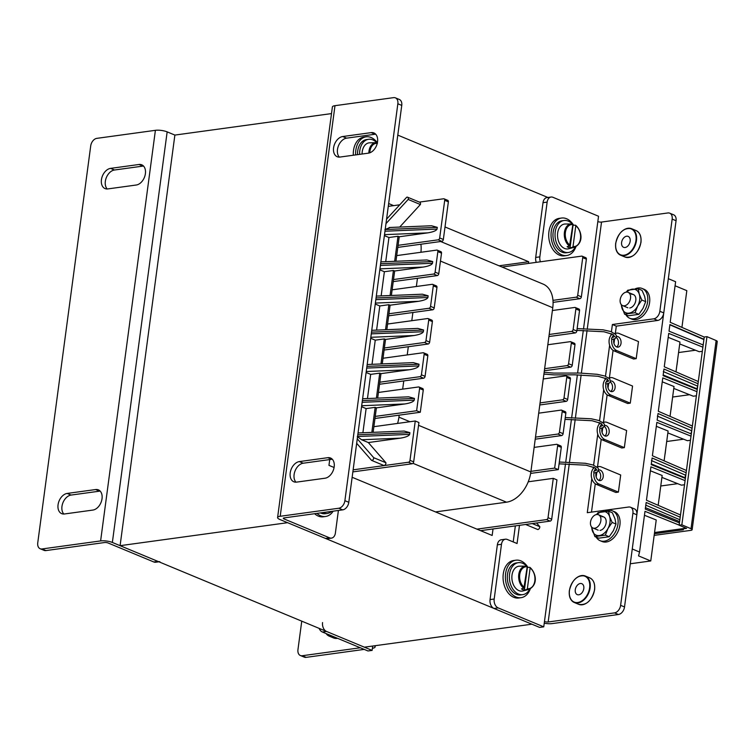 <?xml version="1.0" encoding="UTF-8"?>
<svg xmlns="http://www.w3.org/2000/svg" width="755" height="755" viewBox="0 0 755 755"><rect width="100%" height="100%" fill="white"/><g stroke="black" fill="none" stroke-linecap="round" stroke-linejoin="round"><path stroke-width="1.13" d="M549.083 197.98L397.791 135.117M120.092 545.676L287.589 522.687L531.888 624.196L364.391 647.177L120.092 545.676L174.877 135.079L167.157 131.87A8.381 2.274 7.6 0 0 155.398 130.322L96.791 138.363A7.172 4.841 -67.4 0 0 90.713 145.923L37.75 542.826A7.172 4.841 -67.4 0 0 40.166 548.743A7.172 4.841 -67.4 0 0 42.006 548.96L100.613 540.92L155.398 130.322M352.141 477.283L492.156 535.465L493.024 528.953M528.453 263.429L528.679 261.73L445.016 226.962M393.666 205.634L388.665 203.548M331.502 113.59L174.877 135.079M528.679 261.73L499.083 265.798M371.951 460.39A2.067 1.397 -67.4 0 0 373.716 457.69L385.937 462.758A2.067 1.397 112.6 0 1 384.163 465.467A2.067 1.397 112.6 0 1 383.776 465.448L371.564 460.371A2.067 1.397 -67.4 0 0 371.951 460.39M371.828 432.389L375.169 407.351L376.396 407.86L373.876 426.679L415.259 420.997L418.921 422.526L413.674 461.871A1.793 1.208 112.6 0 1 412.145 463.759L408.483 462.239L353.132 469.836M408.483 462.239A1.793 1.208 -67.4 0 0 410.003 460.352L413.674 461.871M415.259 420.997L410.003 460.352M373.876 426.679L373.121 432.341M358.049 432.964L404.123 431.058L409.889 432.653L357.804 434.805M357.577 436.513L409.663 434.361L409.889 432.653M409.663 434.361C408.889 435.994 405.794 437.258 400.386 438.155L361.598 439.759L357.275 436.532M385.937 462.758L368.327 442.553L400.386 438.155M388.287 206.37L399.763 204.794M419.365 202.104L443.638 198.773A1.793 1.208 -67.4 0 1 444.1 198.829L447.762 200.349A1.793 1.208 112.6 0 1 448.366 201.83L443.345 239.467A1.793 1.208 112.6 0 1 441.826 241.355L397.8 247.395M420.384 204.529A2.067 1.397 -67.4 0 0 419.818 202.293L407.606 197.215A2.067 1.397 112.6 0 1 408.172 199.452L420.384 204.529L399.697 227.076M389.136 227.51L431.52 225.754L437.287 227.359L385.201 229.511M384.974 231.219L437.06 229.067L437.287 227.359M437.06 229.067C436.286 230.69 433.191 231.955 427.774 232.861L384.512 234.645M394.657 261.305L397.998 236.268L399.216 236.777L427.774 232.861M399.216 236.777L396.705 255.596L436.786 250.094A1.793 1.208 -67.4 0 1 437.249 250.15A1.793 1.208 -67.4 0 1 437.853 251.632L435.116 272.159L438.778 273.678A1.793 1.208 112.6 0 1 437.258 275.575L393.232 281.615M441.826 241.355L438.164 239.835L398.074 245.328M438.164 239.835A1.793 1.208 -67.4 0 0 439.684 237.948L443.345 239.467M448.366 201.83L444.704 200.302L439.684 237.948M444.704 200.302A1.793 1.208 -67.4 0 0 444.1 198.829M440.458 251.623A1.793 1.208 112.6 0 1 440.911 251.67A1.793 1.208 112.6 0 1 441.524 253.151L438.778 273.678M435.89 285.834A1.793 1.208 112.6 0 1 436.352 285.89A1.793 1.208 112.6 0 1 436.956 287.372L434.219 307.898A1.793 1.208 112.6 0 1 432.69 309.786L388.674 315.826M431.322 320.054A1.793 1.208 112.6 0 1 431.784 320.111A1.793 1.208 112.6 0 1 432.389 321.583L429.652 342.119A1.793 1.208 112.6 0 1 428.132 344.006L384.106 350.046M426.754 354.265A1.793 1.208 112.6 0 1 427.217 354.322A1.793 1.208 112.6 0 1 427.821 355.803L425.084 376.33A1.793 1.208 112.6 0 1 423.564 378.217L379.538 384.257M422.196 388.485A1.793 1.208 112.6 0 1 422.649 388.542A1.793 1.208 112.6 0 1 423.262 390.014L420.29 412.258L374.971 418.478M412.145 463.759L352.859 471.894M502.094 267.043L581.661 256.124A1.793 1.208 112.6 0 1 582.124 256.181A1.793 1.208 112.6 0 1 582.728 257.653L577.707 295.299A1.793 1.208 112.6 0 1 576.188 297.187L552.971 300.367M528.236 481.794L553.283 478.349L548.036 517.703A1.793 1.208 112.6 0 1 546.507 519.591L476.933 529.132M534.125 447.394L556.558 444.317A1.793 1.208 112.6 0 1 557.011 444.365A1.793 1.208 112.6 0 1 557.624 445.846L554.651 468.091L530.935 471.346M538.692 413.174L561.116 410.097A1.793 1.208 112.6 0 1 561.578 410.154A1.793 1.208 112.6 0 1 562.182 411.635L559.446 432.162A1.793 1.208 112.6 0 1 557.926 434.05L535.493 437.126M543.26 378.963L565.684 375.877A1.793 1.208 112.6 0 1 566.146 375.933A1.793 1.208 112.6 0 1 566.75 377.415L564.013 397.942A1.793 1.208 112.6 0 1 562.494 399.829L540.061 402.906M547.828 344.742L570.251 341.666A1.793 1.208 112.6 0 1 570.714 341.722A1.793 1.208 112.6 0 1 571.318 343.195L568.581 363.731A1.793 1.208 112.6 0 1 567.052 365.618L544.629 368.695M552.386 310.522L574.819 307.445A1.793 1.208 112.6 0 1 575.272 307.502A1.793 1.208 112.6 0 1 575.886 308.984L573.139 329.51A1.793 1.208 112.6 0 1 571.62 331.398L549.196 334.474M546.507 519.591L550.178 521.11L480.595 530.661M361.56 406.7L366.118 408.597L362.891 432.757M366.118 372.479L370.686 374.376L367.459 398.546M370.686 338.268L375.254 340.165L372.026 364.325M375.254 304.048L379.812 305.945L376.594 330.114M379.822 269.837L384.38 271.725L381.152 295.894M384.38 235.617L388.948 237.514L385.72 261.683M389.901 227.623L384.899 229.52M380.407 265.439L432.492 263.278L432.719 261.57L380.633 263.721M432.492 263.278C431.718 264.911 428.623 266.175 423.206 267.072L379.944 268.865M390.09 295.526L393.43 270.488L394.657 270.998L423.206 267.072M394.657 270.998L392.138 289.816L432.228 284.314A1.793 1.208 -67.4 0 1 432.681 284.371A1.793 1.208 -67.4 0 1 433.294 285.843L430.548 306.379L434.219 307.898M437.258 275.575L433.596 274.046L393.515 279.548M433.596 274.046A1.793 1.208 -67.4 0 0 435.116 272.159M396.705 255.596L395.95 261.258M380.879 261.881L426.952 259.975L432.719 261.57M375.839 299.65L427.925 297.498L428.151 295.79L376.065 297.942M427.925 297.498C427.151 299.122 424.055 300.386 418.648 301.292L375.386 303.076M385.522 329.746L388.863 304.699L390.09 305.209L418.648 301.292M390.09 305.209L387.579 324.027L427.66 318.525A1.793 1.208 -67.4 0 1 428.123 318.582A1.793 1.208 -67.4 0 1 428.727 320.063L425.99 340.59L429.652 342.119M432.69 309.786L429.029 308.267L388.948 313.769M429.029 308.267A1.793 1.208 -67.4 0 0 430.548 306.379M392.138 289.816L391.383 295.469M376.311 296.092L422.385 294.195L428.151 295.79M371.271 333.87L423.366 331.719L423.593 330.001L371.498 332.153M423.366 331.719C422.583 333.342 419.497 334.607 414.08 335.513L370.818 337.296M380.964 363.957L384.304 338.919L385.522 339.429L414.08 335.513M385.522 339.429L383.011 358.248L423.093 352.745A1.793 1.208 -67.4 0 1 423.555 352.802A1.793 1.208 -67.4 0 1 424.159 354.274L421.422 374.81L425.084 376.33M428.132 344.006L424.461 342.477L384.38 347.98M424.461 342.477A1.793 1.208 -67.4 0 0 425.99 340.59M387.579 324.027L386.824 329.69M371.753 330.312L417.817 328.406L423.593 330.001M366.713 368.081L418.798 365.93L419.025 364.221L366.939 366.373M418.798 365.93C418.025 367.553 414.929 368.817 409.512 369.724L366.25 371.517M376.396 398.178L379.737 373.14L380.954 373.64L409.512 369.724M380.954 373.64L378.444 392.458L418.525 386.966A1.793 1.208 -67.4 0 1 418.987 387.013A1.793 1.208 -67.4 0 1 419.591 388.495L416.628 410.739L375.254 416.411M423.564 378.217L419.903 376.698L379.812 382.2M419.903 376.698A1.793 1.208 -67.4 0 0 421.422 374.81M383.011 358.248L382.257 363.901M367.185 364.523L413.259 362.627L419.025 364.221M362.145 402.302L414.231 400.15L414.457 398.432L362.372 400.594M414.231 400.15C413.457 401.773 410.361 403.038 404.944 403.944L361.683 405.728M376.396 407.86L404.944 403.944M378.444 392.458L377.689 398.121M362.617 398.744L408.691 396.837L414.457 398.432M375.169 407.351L366.118 408.597M397.998 236.268L388.948 237.514M393.43 270.488L384.38 271.725M388.863 304.699L379.812 305.945M384.304 338.919L375.254 340.165M379.737 373.14L370.686 374.376M420.29 412.258L416.628 410.739M553.283 478.349L556.945 479.878L551.697 519.223L548.036 517.703M550.178 521.11A1.793 1.208 -67.4 0 0 551.697 519.223M582.728 257.653L586.39 259.182A1.793 1.208 -67.4 0 0 585.786 257.7L582.124 256.181M586.39 259.182L581.369 296.819L577.707 295.299M576.188 297.187L579.849 298.706A1.793 1.208 -67.4 0 0 581.369 296.819M579.849 298.706L553.075 302.377M557.624 445.846L561.286 447.366A1.793 1.208 -67.4 0 0 560.682 445.894L557.011 444.365M561.286 447.366L558.313 469.61L530.623 473.413M562.182 411.635L565.854 413.155A1.793 1.208 -67.4 0 0 565.24 411.673L561.578 410.154M565.854 413.155L563.107 433.681L559.446 432.162M557.926 434.05L561.588 435.569A1.793 1.208 -67.4 0 0 563.107 433.681M561.588 435.569L535.22 439.193M566.75 377.415L570.412 378.934A1.793 1.208 -67.4 0 0 569.808 377.462L566.146 375.933M570.412 378.934L567.675 399.47L564.013 397.942M562.494 399.829L566.156 401.358A1.793 1.208 -67.4 0 0 567.675 399.47M566.156 401.358L539.787 404.973M571.318 343.195L574.98 344.724A1.793 1.208 -67.4 0 0 574.376 343.242L570.714 341.722M574.98 344.724L572.243 365.25L568.581 363.731M567.052 365.618L570.723 367.138A1.793 1.208 -67.4 0 0 572.243 365.25M570.723 367.138L544.355 370.762M575.886 308.984L579.547 310.503A1.793 1.208 -67.4 0 0 578.943 309.022L575.272 307.502M579.547 310.503L576.811 331.03L573.139 329.51M571.62 331.398L575.282 332.927A1.793 1.208 -67.4 0 0 576.811 331.03M575.282 332.927L548.913 336.541M554.651 468.091L558.313 469.61M536.578 522.979L539.834 526.716L532.275 523.574M539.834 526.716A2.341 1.585 112.6 0 1 537.824 529.557L525.612 524.48M368.327 442.553L361.598 439.759M386.579 219.158L406.671 197.272A2.067 1.397 112.6 0 1 407.606 197.215M408.172 199.452L385.984 223.631M356.671 443.289L371.564 460.371M373.716 457.69L357.275 438.815M440.656 241.515L543.081 284.078A28.69 19.375 112.6 0 1 552.764 307.738L530.85 471.969A28.69 19.375 112.6 0 1 506.511 502.188L435.512 511.928M399.197 415.156L398.933 417.156A28.69 19.375 112.6 0 1 397.564 423.432M417.458 278.284L416.364 286.485M412.891 312.504L411.796 320.705M408.323 346.724L407.228 354.925M403.765 380.935L402.67 389.136M420.912 244.224A28.69 19.375 112.6 0 1 420.922 252.274M618.439 614.504L614.532 612.881A7.172 4.841 -67.4 0 0 620.619 605.331L624.527 606.954A7.172 4.841 112.6 0 1 618.439 614.504L552.075 623.611A8.381 2.274 7.6 0 1 544.242 623.196M614.532 612.881L548.168 621.988A2.642 0.717 7.6 0 1 544.468 621.507L543.751 626.839L498.158 607.898L494.025 608.464A7.172 4.917 -97.8 0 1 490.052 599.593L497.356 544.846A7.172 4.917 -97.8 0 1 501.263 539.768L505.397 539.202A7.172 4.917 82.2 0 0 501.49 544.279L497.356 544.846M587.315 328.614L601.527 222.064A2.642 0.717 7.6 0 1 597.828 221.583L583.549 328.557M669.732 213.184L673.639 214.807A7.172 4.841 112.6 0 1 676.065 220.715L672.158 219.092A7.172 4.841 -67.4 0 0 669.732 213.184A7.172 4.841 -67.4 0 0 667.892 212.957L601.527 222.064M663.768 312.9A7.172 4.841 112.6 0 1 657.68 320.45L653.773 318.827A7.172 4.841 -67.4 0 0 659.851 311.277L663.768 312.9L676.065 220.715M653.773 318.827L612.39 324.508L616.306 326.132L615.344 333.304L616.306 326.132L657.68 320.45M591.486 512.116L595.27 483.785L591.486 512.116M596.176 476.981L596.79 472.347L596.176 476.981M597.535 466.75L601.197 439.306L597.535 466.75M602.112 432.502L602.726 427.868L602.112 432.502M603.471 422.272L607.133 394.827L603.471 422.272M608.039 388.023L608.662 383.389L608.039 388.023M609.408 377.783L613.069 350.348L609.408 377.783M613.975 343.544L614.598 338.91L613.975 343.544M630.5 507.237L634.408 508.861A7.172 4.841 112.6 0 1 636.824 514.778L632.916 513.155A7.172 4.841 -67.4 0 0 630.5 507.237A7.172 4.841 -67.4 0 0 628.66 507.02L587.286 512.692L591.816 478.698M624.527 606.954L636.824 514.778M659.851 311.277L672.158 219.092M620.619 605.331L632.916 513.155M612.39 324.508L611.427 331.756M611.182 333.587L610.946 335.343M609.625 345.252L605.491 376.235M605.246 378.076L605.01 379.831M603.689 389.731L599.555 420.724M599.31 422.555L599.074 424.31M597.752 434.21L593.619 465.203M593.373 467.034L593.137 468.789M490.052 599.593L494.185 599.017L501.49 544.279M543.751 626.839L539.617 627.405L494.025 608.464M536.276 262.353A7.172 4.917 -97.8 0 1 535.701 257.427L543.005 202.68A7.172 4.917 -97.8 0 1 546.922 197.602L551.056 197.036A7.172 4.917 82.2 0 1 552.943 197.3L598.536 216.241L597.828 221.583M515.354 525.895L513.211 541.92M494.185 599.017A7.172 4.917 82.2 0 0 498.158 607.898M551.056 197.036A7.172 4.917 82.2 0 0 547.149 202.113L543.005 202.68M535.701 257.427L539.844 256.86L547.149 202.113M539.844 256.86A7.172 4.917 82.2 0 0 540.42 261.787M505.397 539.202A7.172 4.917 82.2 0 1 507.284 539.466L517.062 543.524L519.487 525.32M621.61 242.44A5.917 3.992 112.6 0 1 628.151 236.39A5.917 3.992 112.6 0 1 630.151 241.27A5.917 3.992 112.6 0 1 623.611 247.319A5.917 3.992 112.6 0 1 621.61 242.44M575.272 589.74A5.917 3.992 112.6 0 1 581.812 583.691A5.917 3.992 112.6 0 1 583.804 588.57A5.917 3.992 112.6 0 1 577.273 594.619A5.917 3.992 112.6 0 1 575.272 589.74M676.999 364.844L677.471 361.154M698.299 381.539L664.268 366.788L668.722 333.399L702.886 347.187M675.989 371.866L679.962 342.053L668.203 337.343M692.137 529.708L717.25 341.515A4.303 1.17 -172.4 0 0 716.136 340.543L706.963 336.645L681.85 524.829L691.023 528.726A4.303 1.17 7.6 0 1 692.137 529.708A4.303 1.17 7.6 0 1 690.806 530.359L654.17 535.38M681.85 524.829L679.132 525.206L704.245 337.013L706.963 336.645M679.132 525.206L686.578 528.368L681.727 529.038L683.369 529.755L654.387 533.728M644.459 515.269L656.227 519.978L650.753 560.965L638.541 555.888L639.551 552.037L632.265 548.989L668.326 278.68L675.621 281.728L670.204 322.309L704.236 337.06M630.293 563.768L650.753 560.965M679.141 525.112L644.987 511.324L639.551 552.037M654.547 532.53L684.039 528.481L685.106 527.745M608.02 383.634A5.379 3.69 82.2 0 0 610.738 391.42A5.379 3.69 82.2 0 0 612.163 391.618A5.379 3.69 82.2 0 0 615.155 386.815A5.379 3.69 82.2 0 0 612.116 381.162A5.379 3.69 82.2 0 0 610.701 380.964A5.379 3.69 82.2 0 0 610.568 380.982M610.314 381.973A5.379 3.69 -97.8 0 1 612.56 386.786A5.379 3.69 -97.8 0 1 610.823 391.449M606.378 378.604A8.966 6.153 82.2 0 0 603.188 387.306A8.966 6.153 82.2 0 0 608.19 395.403L610.776 395.044A8.966 6.153 -97.8 0 1 605.812 383.955M606.19 382.219A8.966 6.153 -97.8 0 1 607.652 379.406M609.03 378.208A8.966 6.153 -97.8 0 1 610.701 377.613A8.966 6.153 -97.8 0 1 613.06 377.944L632.548 386.041L630.274 403.151L627.688 403.5L608.19 395.403M685.078 480.633L650.923 466.845L646.469 500.235L680.5 514.985M686.437 470.497L652.395 455.756L656.859 422.356L691.014 436.154M692.363 426.018L658.332 411.277L662.786 377.877L696.95 391.666M679.443 522.885L645.28 509.097L646.167 502.462L680.198 517.203M685.38 478.406L651.216 464.618L652.103 457.983L686.135 472.724M691.316 433.927L657.152 420.139L658.039 413.495L692.071 428.245M697.252 389.448L663.088 375.65L663.975 369.016L698.007 383.757M703.179 344.959L669.024 331.171L669.912 324.537L703.943 339.278M679.887 519.553L679.594 521.733M685.313 478.377L685.38 477.868L651.31 463.919M685.087 477.906L685.465 475.121L651.433 460.569M690.976 433.795L691.759 430.595M600.442 423.083A8.966 6.153 82.2 0 0 597.262 431.794A8.966 6.153 82.2 0 0 602.254 439.882L604.84 439.533A8.966 6.153 -97.8 0 1 599.876 428.434M600.253 426.698A8.966 6.153 -97.8 0 1 601.716 423.885M603.094 422.687A8.966 6.153 -97.8 0 1 604.764 422.092A8.966 6.153 -97.8 0 1 607.124 422.423L626.622 430.52L624.338 447.63L621.752 447.989L602.254 439.882M602.084 428.113A5.379 3.69 82.2 0 0 604.812 435.909A5.379 3.69 82.2 0 0 606.227 436.097A5.379 3.69 82.2 0 0 609.219 431.294A5.379 3.69 82.2 0 0 606.18 425.641A5.379 3.69 82.2 0 0 604.764 425.442A5.379 3.69 82.2 0 0 604.632 425.461M604.377 426.452A5.379 3.69 -97.8 0 1 606.624 431.275A5.379 3.69 -97.8 0 1 604.887 435.937M596.148 472.592A5.379 3.69 82.2 0 0 598.875 480.388A5.379 3.69 82.2 0 0 600.291 480.586A5.379 3.69 82.2 0 0 603.283 475.773A5.379 3.69 82.2 0 0 600.244 470.12A5.379 3.69 82.2 0 0 598.828 469.921A5.379 3.69 82.2 0 0 598.706 469.94M598.441 470.931A5.379 3.69 -97.8 0 1 600.687 475.754A5.379 3.69 -97.8 0 1 598.951 480.416M594.506 467.562A8.966 6.153 82.2 0 0 591.325 476.273A8.966 6.153 82.2 0 0 596.318 484.361L598.904 484.012A8.966 6.153 -97.8 0 1 593.94 472.923M594.317 471.177A8.966 6.153 -97.8 0 1 595.78 468.374M597.158 467.166A8.966 6.153 -97.8 0 1 598.828 466.571A8.966 6.153 -97.8 0 1 601.188 466.901L620.685 474.999L618.402 492.109L615.816 492.468L596.318 484.361M645.468 507.69L679.283 521.469M645.808 505.189L679.528 519.61M684.53 484.748L681.435 485.172L661.909 477.386M660.757 485.994L677.669 483.672M696.912 389.306L697.62 386.126L663.315 371.573M673.781 388.429L693.307 396.215L696.403 395.79M689.541 394.714L672.63 397.036M667.845 432.908L687.371 440.693L690.466 440.269M683.605 439.193L666.693 441.515M691.401 430.643L657.369 416.09M650.395 470.78L662.163 475.499L658.181 505.312M656.331 426.301L668.099 431.02L664.117 460.833M679.717 343.94L699.234 351.726L702.339 351.301M678.566 352.547L695.478 350.226M662.267 381.822L674.026 386.541L670.053 416.354M696.959 388.948L663.173 374.999M663.183 374.952L697.252 388.91M703.905 339.561L669.874 324.81M613.957 339.155A5.379 3.69 82.2 0 0 616.675 346.941A5.379 3.69 82.2 0 0 618.09 347.14A5.379 3.69 82.2 0 0 621.091 342.326A5.379 3.69 82.2 0 0 618.043 336.673A5.379 3.69 82.2 0 0 616.627 336.475A5.379 3.69 82.2 0 0 616.505 336.503M616.25 337.494A5.379 3.69 -97.8 0 1 618.496 342.308A5.379 3.69 -97.8 0 1 616.75 346.97M614.966 333.729A8.966 6.153 -97.8 0 1 616.637 333.125A8.966 6.153 -97.8 0 1 618.996 333.455L638.485 341.562L636.201 358.663L633.615 359.021L614.126 350.924L616.712 350.565A8.966 6.153 -97.8 0 1 611.748 339.476M610.776 395.044L630.274 403.151M604.84 439.533L624.338 447.63M598.904 484.012L618.402 492.109M612.116 337.73A8.966 6.153 -97.8 0 1 613.588 334.927M616.712 350.565L636.201 358.663M612.314 334.125A8.966 6.153 82.2 0 0 609.125 342.827A8.966 6.153 82.2 0 0 614.126 350.924M681.925 327.387L686.823 290.656L675.083 285.777M659.2 498.291L659.662 494.591M665.136 453.812L665.599 450.112M665.146 453.774L664.985 454.34M671.063 409.323L671.535 405.633M594.251 471.252A0.897 0.613 82.2 0 0 594.251 472.998L597.498 471.96L598.639 469.346L597.847 467.855L593.062 464.995L585.276 463.268L559.332 462.032M600.187 426.773A0.897 0.613 82.2 0 0 600.187 428.51A0.897 0.613 82.2 0 0 600.414 428.415M606.123 382.285A0.897 0.613 82.2 0 0 606.123 384.031A0.897 0.613 82.2 0 0 606.35 383.936M612.06 337.806A0.897 0.613 82.2 0 0 612.06 339.552A0.897 0.613 82.2 0 0 612.286 339.448M372.404 648.271L372.498 648.252A8.381 2.274 -172.4 0 0 375.093 646.988A8.381 2.274 -172.4 0 0 374.291 645.818M301.755 621.157L297.961 649.602A7.172 4.841 -67.4 0 0 300.386 655.519A7.172 4.841 -67.4 0 0 302.217 655.736L306.134 657.36L364.212 649.394M306.134 657.36A7.172 4.841 112.6 0 1 304.293 657.143L300.386 655.519M360.295 647.771L302.217 655.736M322.555 622.573A7.172 4.917 82.2 0 0 326.528 631.444L372.121 650.395L367.978 650.961L322.385 632.01A7.172 4.917 -97.8 0 1 319.11 628.368M372.696 646.044L372.121 650.395M334.172 466.883A10.759 7.267 -67.4 0 0 330.539 458.011A10.759 7.267 -67.4 0 0 327.783 457.681L299.339 461.588A10.759 7.267 -67.4 0 0 290.6 470.978A10.759 7.267 -67.4 0 0 293.837 481.784A10.759 7.267 -67.4 0 0 296.592 482.115L325.037 478.217A10.759 7.267 -67.4 0 0 334.172 466.883M295.969 482.171A10.759 7.267 112.6 0 1 294.997 471.092A10.759 7.267 112.6 0 1 303.246 463.211L331.69 459.304A10.759 7.267 112.6 0 1 332.313 459.257M377.538 141.827A10.759 7.267 -67.4 0 0 373.914 132.956A10.759 7.267 -67.4 0 0 371.149 132.625L342.704 136.532A10.759 7.267 -67.4 0 0 333.974 145.923A10.759 7.267 -67.4 0 0 337.211 156.729A10.759 7.267 -67.4 0 0 339.967 157.059L368.412 153.161A10.759 7.267 -67.4 0 0 377.538 141.827M339.344 157.115A10.759 7.267 112.6 0 1 338.372 146.036A10.759 7.267 112.6 0 1 346.611 138.156L375.065 134.248A10.759 7.267 112.6 0 1 375.688 134.201M397.847 103.775A7.172 4.841 -67.4 0 0 395.431 97.857L399.338 99.481A7.172 4.841 112.6 0 1 401.754 105.398L397.847 103.775L344.893 500.678L348.801 502.301A7.172 4.841 112.6 0 1 342.713 509.861L284.107 517.902A2.642 0.717 -172.4 0 0 283.285 518.298A2.642 0.717 -172.4 0 0 284.003 518.912L284.135 517.892M395.431 97.857A7.172 4.841 -67.4 0 0 393.591 97.64L334.984 105.681L280.199 516.278A8.381 2.274 -172.4 0 0 277.595 517.543A8.381 2.274 -172.4 0 0 279.86 519.478L325.462 538.419L329.595 537.853L284.003 518.912M342.713 509.861L338.806 508.238L280.199 516.278M338.806 508.238A7.172 4.841 -67.4 0 0 344.893 500.678M401.754 105.398L348.801 502.301M277.595 517.543L332.389 106.946A8.381 2.274 7.6 0 1 334.984 105.681M329.595 537.853A7.172 4.917 82.2 0 0 331.483 538.117L327.349 538.683A7.172 4.917 -97.8 0 1 325.462 538.419M331.483 538.117A7.172 4.917 82.2 0 0 335.39 533.039L338.41 510.446M329.727 459.578L328.954 465.363L334.078 467.487M101.434 179.718A10.759 7.267 -67.4 0 0 105.058 188.59A10.759 7.267 -67.4 0 0 107.823 188.92L136.268 185.013A10.759 7.267 -67.4 0 0 144.998 175.622A10.759 7.267 -67.4 0 0 141.761 164.816A10.759 7.267 -67.4 0 0 139.005 164.486L110.56 168.384A10.759 7.267 -67.4 0 0 101.434 179.718M107.191 188.967A10.759 7.267 112.6 0 1 105.341 181.342A10.759 7.267 112.6 0 1 114.467 170.007L142.912 166.109A10.759 7.267 112.6 0 1 143.535 166.053M58.059 504.774A10.759 7.267 -67.4 0 0 61.693 513.645A10.759 7.267 -67.4 0 0 64.449 513.976L92.893 510.069A10.759 7.267 -67.4 0 0 101.632 500.678A10.759 7.267 -67.4 0 0 98.395 489.863A10.759 7.267 -67.4 0 0 95.63 489.542L67.186 493.44A10.759 7.267 -67.4 0 0 58.059 504.774M63.826 514.023A10.759 7.267 112.6 0 1 61.967 506.397A10.759 7.267 112.6 0 1 71.093 495.063L99.547 491.165A10.759 7.267 112.6 0 1 100.17 491.109M42.006 548.96L45.913 550.584L104.53 542.543A2.642 0.717 -172.4 0 1 108.229 543.034L153.822 561.975L157.965 561.409A7.172 4.917 82.2 0 0 159.852 561.673M45.913 550.584A7.172 4.841 112.6 0 1 44.083 550.367L40.166 548.743M157.965 561.409L112.363 542.458A8.381 2.274 -172.4 0 0 100.613 540.92M158.909 561.795L155.709 562.239A7.172 4.917 -97.8 0 1 153.822 561.975M526.584 566.099A16.138 11.07 82.2 0 0 518.364 562.664L516.297 562.956A16.138 11.07 82.2 0 0 507.492 574.376A16.138 11.07 82.2 0 0 520.686 594.931L522.753 594.647A16.138 11.07 82.2 0 0 529.746 589.136M518.364 562.664A16.138 11.07 82.2 0 0 509.559 574.093A16.138 11.07 82.2 0 0 522.753 594.647M527.669 567.392A16.138 11.07 82.2 0 0 527.198 566.788L523.866 588.258A11.797 8.088 -97.8 0 1 518.704 575.121A11.797 8.088 -97.8 0 1 525.867 566.061A11.797 8.088 -97.8 0 1 526.82 566.127L527.198 566.76A11.08 7.597 82.2 0 0 519.733 574.602A11.08 7.597 82.2 0 0 524.432 587.494M530.274 588.9A18.922 12.977 -97.8 0 1 521.063 597.686A18.922 12.977 -97.8 0 1 516.08 596.988A18.922 12.977 -97.8 0 1 505.378 577.113A18.922 12.977 -97.8 0 1 515.91 560.201A18.922 12.977 -97.8 0 1 520.893 560.889A18.922 12.977 -97.8 0 1 527.943 567.383M521.063 597.686L518.732 598.007A18.922 12.977 -97.8 0 1 513.749 597.309A18.922 12.977 -97.8 0 1 503.047 577.433A18.922 12.977 -97.8 0 1 513.589 560.521L515.91 560.201M523.866 588.258L521.46 588.862A12.08 8.286 82.2 0 0 522.894 589.655A12.08 8.286 82.2 0 0 524.385 590.08L527.415 567.392A12.08 8.286 82.2 0 0 527.141 567.213M526.877 566.137L519.563 566.165A12.552 8.607 82.2 0 0 511.862 576.933A12.552 8.607 82.2 0 0 518.959 590.637A12.552 8.607 82.2 0 0 522.96 590.957L529.066 589.353A11.797 8.088 -97.8 0 1 526.801 589.476L524.385 590.08M527.415 567.392L529.746 567.345L530.133 567.977L529.746 567.345M527.358 588.711L530.133 567.977A11.08 7.597 82.2 0 1 534.823 580.869A11.08 7.597 82.2 0 1 527.358 588.711L526.801 589.476M526.82 566.127L527.198 566.76M333.153 511.173A18.922 12.977 -97.8 0 1 325.622 516.477A18.922 12.977 -97.8 0 1 320.639 515.788A18.922 12.977 -97.8 0 1 316.94 513.391M325.622 516.477L323.3 516.798A18.922 12.977 -97.8 0 1 318.317 516.109A18.922 12.977 -97.8 0 1 314.618 513.711M575.923 246.734A18.922 12.977 -97.8 0 1 566.712 255.52A18.922 12.977 -97.8 0 1 561.729 254.831A18.922 12.977 -97.8 0 1 551.037 234.947A18.922 12.977 -97.8 0 1 561.569 218.035A18.922 12.977 -97.8 0 1 566.552 218.733A18.922 12.977 -97.8 0 1 573.602 225.216M566.712 255.52L564.381 255.841A18.922 12.977 -97.8 0 1 559.408 255.152A18.922 12.977 -97.8 0 1 548.706 235.267A18.922 12.977 -97.8 0 1 559.238 218.355L561.569 218.035M355.624 154.917A18.922 12.977 -97.8 0 1 366.137 136.825A18.922 12.977 -97.8 0 1 371.111 137.523A18.922 12.977 -97.8 0 1 377.377 142.808M353.302 155.228A18.922 12.977 -97.8 0 1 363.806 137.146L366.137 136.825M320.498 512.909A16.138 11.07 82.2 0 0 325.245 513.73L327.311 513.438A16.138 11.07 82.2 0 0 331.671 511.371M322.564 512.626A16.138 11.07 82.2 0 0 327.311 513.438M572.233 223.933A16.138 11.07 82.2 0 0 564.013 220.507L561.947 220.79A16.138 11.07 82.2 0 0 553.151 232.21A16.138 11.07 82.2 0 0 566.335 252.765L568.402 252.481A16.138 11.07 82.2 0 0 575.395 246.97M564.013 220.507A16.138 11.07 82.2 0 0 555.218 231.927A16.138 11.07 82.2 0 0 568.402 252.481M573.319 225.226A16.138 11.07 82.2 0 0 572.847 224.622L569.515 246.092A11.797 8.088 -97.8 0 1 564.353 232.955A11.797 8.088 -97.8 0 1 571.526 223.905A11.797 8.088 -97.8 0 1 572.469 223.961L572.856 224.594A11.08 7.597 82.2 0 0 565.391 232.436A11.08 7.597 82.2 0 0 570.082 245.337M376.802 142.723A16.138 11.07 82.2 0 0 368.582 139.297L366.515 139.581A16.138 11.07 82.2 0 0 357.71 151.009A16.138 11.07 82.2 0 0 357.53 154.652M368.582 139.297A16.138 11.07 82.2 0 0 359.786 150.717A16.138 11.07 82.2 0 0 359.606 154.369M569.515 246.092L567.109 246.696A12.08 8.286 82.2 0 0 568.553 247.489A12.08 8.286 82.2 0 0 570.044 247.914L573.064 225.226A12.08 8.286 82.2 0 0 572.79 225.047M572.535 223.971L565.212 224.008A12.552 8.607 82.2 0 0 557.52 234.767A12.552 8.607 82.2 0 0 564.608 248.47A12.552 8.607 82.2 0 0 568.619 248.791L574.725 247.196A11.797 8.088 -97.8 0 1 572.45 247.31L570.044 247.914M573.064 225.226L575.404 225.179L575.782 225.811L575.404 225.179M573.017 246.555L575.782 225.811A11.08 7.597 82.2 0 1 580.482 238.712A11.08 7.597 82.2 0 1 573.017 246.555L572.45 247.31M572.469 223.961L572.856 224.594M368.855 153.076A11.797 8.088 -97.8 0 1 376.084 142.695L369.78 142.799A12.552 8.607 82.2 0 0 362.079 154.029M377.094 142.761L376.084 142.695A11.797 8.088 -97.8 0 1 377.038 142.761L377.415 143.384M600.857 520.667A7.172 4.841 112.6 0 1 592.93 528A7.172 4.841 112.6 0 1 590.514 522.082A7.172 4.841 112.6 0 1 598.441 514.75A7.172 4.841 112.6 0 1 600.857 520.667M630.529 298.263A7.172 4.841 112.6 0 1 622.611 305.596A7.172 4.841 112.6 0 1 620.185 299.678A7.172 4.841 112.6 0 1 628.113 292.345A7.172 4.841 112.6 0 1 630.529 298.263M596.195 537.116A16.138 10.9 -67.4 0 0 600.131 540.703L602.084 541.514A16.138 10.9 -67.4 0 0 615.995 535.106A16.138 10.9 -67.4 0 0 619.138 516.854A16.138 10.9 -67.4 0 0 614.466 511.701L612.513 510.89A16.138 10.9 -67.4 0 0 605.34 511.314M600.131 540.703A16.138 10.9 -67.4 0 0 614.041 534.295A16.138 10.9 -67.4 0 0 617.184 516.042A16.138 10.9 -67.4 0 0 612.513 510.89M625.876 314.712A16.138 10.9 -67.4 0 0 629.802 318.299L631.756 319.11A16.138 10.9 -67.4 0 0 645.667 312.702A16.138 10.9 -67.4 0 0 648.819 294.441A16.138 10.9 -67.4 0 0 644.147 289.297L642.184 288.486A16.138 10.9 -67.4 0 0 635.021 288.91M629.802 318.299A16.138 10.9 -67.4 0 0 643.713 311.891A16.138 10.9 -67.4 0 0 646.865 293.629A16.138 10.9 -67.4 0 0 642.184 288.486M645.685 301.641L644.628 296.328L642.052 290.382L638.211 288.778L639.259 294.091L641.835 300.037L637.664 306.068L635.012 312.73L638.862 314.335L643.034 308.304L645.685 301.641L641.835 300.037M638.862 314.335L628.405 315.769L624.564 314.165L635.012 312.73M624.564 314.165L621.091 304.359M626.225 292.138L627.754 290.213L638.211 288.778M629.708 308.002A7.172 4.841 -67.4 0 0 635.795 300.443A7.172 4.841 -67.4 0 0 631.539 294.318M626.707 292.091A12.552 8.475 112.6 0 1 632.218 289.184A12.552 8.475 112.6 0 1 639.259 294.091A12.552 8.475 112.6 0 1 637.664 306.068A12.552 8.475 -67.4 0 1 629.019 313.136A12.552 8.475 112.6 0 1 621.988 308.219A12.552 8.475 112.6 0 1 621.431 304.775M616.005 524.045L614.957 518.732L612.38 512.787L608.53 511.192L609.587 516.495L612.163 522.451L607.983 528.472L605.34 535.135L609.181 536.739L613.362 530.708L616.005 524.045L612.163 522.451M609.181 536.739L598.734 538.173L594.883 536.569L605.34 535.135M594.883 536.569L591.41 526.763M596.554 514.542L598.083 512.626L608.53 511.192M600.036 530.406A7.172 4.841 -67.4 0 0 606.114 522.856A7.172 4.841 -67.4 0 0 601.858 516.722M597.026 514.495A12.552 8.475 112.6 0 1 602.547 511.588A12.552 8.475 112.6 0 1 609.587 516.495A12.552 8.475 112.6 0 1 607.983 528.472A12.552 8.475 -67.4 0 1 599.347 535.54A12.552 8.475 112.6 0 1 592.307 530.623A12.552 8.475 112.6 0 1 591.76 527.179M441.524 253.151L437.853 251.632M436.956 287.372L433.294 285.843M432.389 321.583L428.727 320.063M427.821 355.803L424.159 354.274M423.262 390.014L419.591 388.495M506.511 502.188L412.966 463.315M530.85 471.969L418.553 425.31M409.937 421.734L398.933 417.156M552.764 307.738L440.467 261.07M548.168 621.988L569.27 463.844M569.506 462.051L575.206 419.365M575.442 417.572L581.142 374.876M581.378 373.093L587.079 330.397M583.313 330.35L577.613 373.036M577.377 374.829L571.686 417.515M571.441 419.308L565.75 461.994M565.504 463.787L544.468 621.507M636.031 230.539C639.891 232.427 641.533 236.4 640.967 242.449C638.107 253.444 632.794 258.304 625.017 257.03A14.345 9.683 -67.4 0 0 640.863 242.364A14.345 9.683 -67.4 0 0 636.031 230.539L631.633 228.708A14.345 9.683 112.6 0 1 636.465 240.543A14.345 9.683 112.6 0 1 620.619 255.209A14.345 9.683 112.6 0 1 615.731 243.808M640.919 241.93A13.986 9.447 112.6 0 1 640.853 242.506A13.986 9.447 112.6 0 1 636.54 252.463M615.797 243.242A13.986 9.447 -67.4 0 0 624.102 255.199A13.986 9.447 -67.4 0 0 635.965 240.477A13.986 9.447 -67.4 0 0 627.66 228.51A13.986 9.447 -67.4 0 0 615.797 243.242M620.1 233.286A14.345 9.683 112.6 0 1 631.633 228.708C623.847 227.434 618.534 232.295 615.684 243.299C615.108 249.339 616.76 253.312 620.619 255.209L625.017 257.03M589.683 577.83C593.553 579.727 595.195 583.7 594.619 589.74C591.769 600.744 586.456 605.604 578.679 604.33A14.345 9.683 -67.4 0 0 594.525 589.664A14.345 9.683 -67.4 0 0 589.683 577.83L585.285 576.008A14.345 9.683 112.6 0 1 590.127 587.834A14.345 9.683 112.6 0 1 574.281 602.499A14.345 9.683 112.6 0 1 569.393 591.108M594.515 589.797A13.986 9.447 112.6 0 1 590.202 599.753M569.459 590.533A13.986 9.447 -67.4 0 0 577.764 602.499A13.986 9.447 -67.4 0 0 589.627 587.767A13.986 9.447 -67.4 0 0 581.322 575.81A13.986 9.447 -67.4 0 0 569.459 590.533M573.762 580.576A14.345 9.683 112.6 0 1 585.285 576.008C577.509 574.734 572.196 579.595 569.346 590.589C568.77 596.639 570.421 600.612 574.281 602.499L578.679 604.33M691.023 528.726L716.136 340.543M326.528 631.444L322.385 632.01M337.664 638.362L333.597 637.956A14.345 9.683 -67.4 0 0 337.617 638.343M326.462 633.709A13.986 9.447 -67.4 0 0 332.37 636.163M333.219 636.512A14.345 9.683 112.6 0 1 329.208 636.135A14.345 9.683 112.6 0 1 326.094 633.558M331.69 459.304L327.783 457.681M375.065 134.248L371.149 132.625M346.611 138.156L342.704 136.532M303.246 463.211L299.339 461.588M112.363 542.458L167.157 131.87M99.547 491.165L95.63 489.542M71.093 495.063L67.186 493.44M142.912 166.109L139.005 164.486M114.467 170.007L110.56 168.384M377.245 143.365A11.08 7.597 82.2 0 0 369.827 152.803M422.649 388.542L418.987 387.013M427.217 354.322L423.555 352.802M431.784 320.111L428.123 318.582M436.352 285.89L432.681 284.371M440.911 251.67L437.249 250.15M677.009 364.816L676.858 365.382M677.528 360.984L677.518 360.437M608.634 377.896L610.701 377.613M602.698 422.375L604.764 422.092M596.761 466.854L598.828 466.571M614.57 333.408L616.637 333.125M659.209 498.262L659.049 498.819M659.719 494.431L659.71 493.874M665.655 449.942L665.646 449.395M671.082 409.295L670.921 409.861M594.025 471.214L596.884 470.006L595.025 467.855L586.163 465.212L559.087 463.834M600.187 428.51L603.424 427.481L604.576 424.867L603.783 423.376L598.998 420.516L591.212 418.78L565.259 417.553M599.951 426.735L602.82 425.527L600.961 423.376L592.099 420.733L565.023 419.355M606.123 384.031L609.36 383.002L610.455 381.634L609.719 378.887L604.934 376.037L597.148 374.301L579.698 373.055L553.717 373.093L544.147 372.319M605.887 382.257L608.756 381.048L606.897 378.897L598.035 376.254L574.791 374.829L554.17 374.905L543.911 374.093M612.06 339.552L615.297 338.523L616.448 335.899L615.655 334.408L610.87 331.558L603.085 329.822L577.131 328.595M611.824 337.778L614.693 336.56L612.833 334.408L603.972 331.766L576.895 330.388M375.093 646.988L375.273 645.685M326.047 633.539L329.208 636.135L333.597 637.956M529.944 567.411C535.153 571.667 539.221 583.992 529.066 589.353M575.603 225.245C580.812 229.511 584.88 241.836 574.725 247.196M592.93 528L598.196 530.189M598.441 514.75L603.698 516.939M622.611 305.596L627.867 307.785M628.113 292.345L633.37 294.535"/></g></svg>
